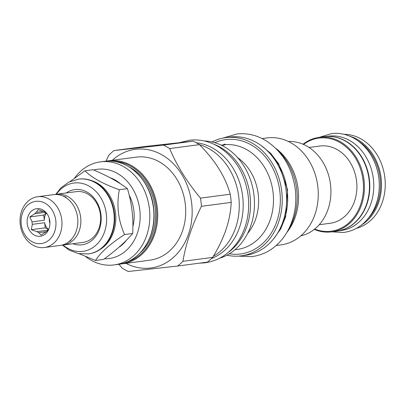 <?xml version="1.0" encoding="UTF-8"?>
<svg xmlns="http://www.w3.org/2000/svg" width="405" height="405" viewBox="0 0 405 405"><rect width="100%" height="100%" fill="white"/><g stroke="black" fill="none" stroke-linecap="round" stroke-linejoin="round"><path stroke-width="0.61" d="M104.429 258.795A45.021 36.744 -97.5 0 0 139.786 209.886A45.021 36.744 -97.5 0 0 93.707 169.999M118.756 247.409A37.711 30.78 -97.5 0 0 126.522 240.145M132.886 226.557A37.711 30.78 -97.5 0 0 129.149 195.068M120.467 183.829A37.711 30.78 -97.5 0 0 109.947 177.684M85.739 256.674A51.977 42.419 -97.5 0 0 114.048 264.921A51.977 42.419 -97.5 0 0 149.415 208.742A51.977 42.419 -97.5 0 0 100.45 161.858A51.977 42.419 -97.5 0 0 74.652 177.967M149.926 260.187A51.977 42.419 -97.5 0 0 185.293 204.009A51.977 42.419 82.5 0 0 136.328 157.125L108.343 160.815A51.977 42.419 -97.5 0 1 109.077 160.729A51.977 42.419 -97.5 0 1 157.307 207.699A51.977 42.419 -97.5 0 1 121.94 263.878A51.977 42.419 -97.5 0 1 121.206 263.969L149.926 260.187M112.337 160.289A59.839 48.838 82.5 0 1 161.074 154.361A59.839 48.838 82.5 0 1 191.671 203.305A59.839 48.838 -97.5 0 1 125.935 263.351M105.968 161.16L108.768 155.277A68.05 55.541 82.5 0 1 114.078 150.549L163.397 145.111A68.05 55.541 82.5 0 1 169.665 148.564C176.788 165.503 187.054 182.022 200.465 198.131A68.05 55.541 82.5 0 1 201.047 202.211A68.05 55.541 -97.5 0 1 201.427 206.317C192.107 225.064 185.935 243.395 182.913 261.316A68.05 55.541 -97.5 0 1 177.603 266.044L128.284 271.482A68.05 55.541 -97.5 0 1 122.016 268.029L118.964 264.257M163.397 145.111L193.17 141.183L143.851 146.62L114.078 150.549M177.603 266.044L207.375 262.116A68.05 55.541 -97.5 0 0 212.686 257.388C224.355 238.327 230.526 219.996 231.199 202.389A68.05 55.541 -97.5 0 0 230.82 198.283A68.05 55.541 82.5 0 0 230.237 194.203L200.465 198.131M231.199 202.389L201.427 206.317M230.237 194.203C225.469 176.955 215.202 160.436 199.437 144.636L169.665 148.564M193.17 141.183A68.05 55.541 82.5 0 1 199.437 144.636M213.298 256.35A59.631 48.666 -97.5 0 0 238.778 197.083A59.631 48.666 -97.5 0 0 199.452 144.651M196.248 142.747A59.56 48.61 82.5 0 1 242.58 195.534A59.56 48.61 82.5 0 1 211.526 258.532M213.82 144.215A59.631 48.666 82.5 0 1 250.022 195.6A59.631 48.666 -97.5 0 1 228.111 252.558M204.343 140.975A59.631 48.666 82.5 0 1 253.965 195.078A59.631 48.666 -97.5 0 1 219.804 258.142M247.607 233.452A47.734 38.956 -97.5 0 0 258.228 194.309A47.734 38.956 -97.5 0 0 237.598 157.606M223.241 145.299L222.922 144.909L224.805 144.15L225.281 144.651L223.241 145.299L222.922 144.909A52.761 43.062 82.5 0 0 221.272 145.187M225.453 144.377L225.281 144.651A52.761 43.062 -97.5 0 1 273.142 193.165A52.761 43.062 -97.5 0 1 236.414 249.561A52.761 43.062 82.5 0 1 235.062 249.682M226.952 255.196A59.631 48.666 -97.5 0 0 241.172 255.869A59.631 48.666 -97.5 0 0 281.753 191.413A59.631 48.666 82.5 0 0 225.575 137.629A59.631 48.666 82.5 0 0 212.012 141.968M241.172 255.869L245.557 255.287A59.631 48.666 -97.5 0 0 286.138 190.836A59.631 48.666 -97.5 0 0 229.959 137.052L225.575 137.629M278.139 232.227A56.361 45.998 -97.5 0 0 287.231 190.633A56.361 45.998 82.5 0 0 267.401 150.873M277.754 150.407A56.29 45.942 82.5 0 1 288.259 229.994M275.81 148.402A53.926 44.008 82.5 0 1 298.12 189.155A53.926 44.008 -97.5 0 1 286.897 232.429M276.22 245.486L281.126 244.838A53.926 44.008 -97.5 0 0 317.824 186.553A53.926 44.008 82.5 0 0 267.022 137.918L262.111 138.561M300.788 235.877A47.734 38.956 -97.5 0 0 330.536 184.766A47.734 38.956 -97.5 0 0 288.33 141.472M309.025 147.466L319.879 146.033A38.966 31.803 82.5 0 1 320.431 145.962A38.966 31.803 -97.5 0 1 356.547 180.838A38.966 31.803 -97.5 0 1 330.075 223.292L319.216 224.724M314.695 229.068A46.965 38.333 -97.5 0 0 330.455 231.306A46.965 38.333 -97.5 0 0 363.082 180.463A46.965 38.333 -97.5 0 0 319.499 138.019A46.965 38.333 -97.5 0 0 303.527 144.443M314.275 229.397A47.663 38.9 -97.5 0 0 330.936 231.944A47.663 38.9 -97.5 0 0 331.609 231.862A47.663 38.9 -97.5 0 0 363.994 179.931A47.663 38.9 -97.5 0 0 319.813 137.275A47.663 38.9 -97.5 0 0 319.14 137.356A47.663 38.9 -97.5 0 0 303.041 144.231M331.609 231.862L336.636 231.199A47.663 38.9 -97.5 0 0 369.016 179.268A47.663 38.9 -97.5 0 0 324.84 136.612A47.663 38.9 -97.5 0 0 324.162 136.693L319.14 137.356M329.873 136.455A47.593 38.845 82.5 0 1 369.304 178.813A47.593 38.845 82.5 0 1 342.21 229.949M338.707 230.855L341.01 230.551A47.593 38.845 82.5 0 0 373.344 178.701A47.593 38.845 82.5 0 0 329.23 136.1A47.593 38.845 -97.5 0 0 328.556 136.181L326.258 136.485M368.494 218.093A46.965 38.333 -97.5 0 0 358.334 141.092M361.559 224.977A47.663 38.9 -97.5 0 0 381.004 177.269A47.663 38.9 -97.5 0 0 349.854 136.237M356.506 228.304A47.663 38.9 -97.5 0 0 384.75 176.777A47.663 38.9 -97.5 0 0 344.108 134.339M212.686 257.388L182.913 261.316M79.218 253.732L95.494 260.476L103.599 259.408C115.951 250.417 125.651 241.78 132.688 233.488C133.589 218.189 131.838 203.244 127.418 188.644C118.624 181.987 107.173 175.679 93.064 169.72L84.959 170.794L70.1 181.521M127.418 188.644L119.318 189.717C103.209 184.022 91.758 177.714 84.959 170.794M132.688 233.488L124.583 234.561C118.174 220.224 116.417 205.279 119.318 189.717M95.494 260.476C100.536 252.452 110.236 243.815 124.583 234.561M91.029 180.433A36.946 30.152 82.5 0 1 115.42 212.311A36.946 30.152 82.5 0 1 100.131 249.424M87.733 253.996A37.711 30.78 -97.5 0 0 88.265 253.935L88.741 253.869A37.711 30.78 -97.5 0 0 114.367 212.782A37.711 30.78 -97.5 0 0 79.41 179.025A37.711 30.78 -97.5 0 0 78.874 179.091L68.997 182.042L60.927 187.839L55.763 194.375M63.074 245.045A34.465 28.127 -97.5 0 0 82.407 251.424A34.465 28.127 -97.5 0 0 106.348 214.113A34.465 28.127 -97.5 0 0 74.368 182.969A34.465 28.127 -97.5 0 0 56.371 194.273M72.91 243.749A27.834 22.715 -97.5 0 0 81.633 244.838A27.834 22.715 -97.5 0 0 100.966 214.706A27.834 22.715 -97.5 0 0 75.143 189.555A27.834 22.715 -97.5 0 0 66.212 192.977M55.034 194.516A25.606 20.898 82.5 0 1 56.543 194.253L76.312 191.641A25.606 20.898 82.5 0 1 76.677 191.6A25.606 20.898 82.5 0 1 100.41 214.518A25.606 20.898 82.5 0 1 83.015 242.413L63.241 245.025A25.606 20.898 82.5 0 1 62.881 245.065A25.606 20.898 82.5 0 1 61.717 245.157M56.543 194.253A25.606 20.898 82.5 0 1 56.903 194.208A25.606 20.898 82.5 0 1 80.641 217.126A25.606 20.898 82.5 0 1 63.241 245.025M70.176 240.6A2.435 1.25 50.4 0 0 70.834 240.448A2.435 1.25 50.4 0 0 71.113 239.674M66.197 197.802A2.435 1.23 116.8 0 0 65.757 197.032A2.435 1.23 116.8 0 0 65.013 197.068M37.65 196.744L53.511 194.653A25.606 20.898 82.5 0 1 53.875 194.608A25.606 20.898 82.5 0 1 77.608 217.525A25.606 20.898 82.5 0 1 60.213 245.425L44.347 247.516A25.606 20.898 82.5 0 1 43.983 247.561A25.606 20.898 82.5 0 1 20.25 224.643A25.606 20.898 82.5 0 1 37.65 196.744A25.606 20.898 82.5 0 1 38.009 196.698A25.606 20.898 82.5 0 1 61.742 219.616A25.606 20.898 82.5 0 1 44.347 247.516M36.04 201.31A21.293 17.38 82.5 0 1 55.799 220.553A21.293 17.38 82.5 0 1 41.011 243.602A21.293 17.38 82.5 0 1 21.252 224.36A21.293 17.38 82.5 0 1 36.04 201.31M36.901 208.636A13.917 11.355 -97.5 0 0 27.236 223.702A13.917 11.355 -97.5 0 0 40.151 236.277A13.917 11.355 -97.5 0 0 48.762 229.23A13.917 11.355 -97.5 0 0 46.651 213.258A13.917 11.355 -97.5 0 0 36.901 208.636M47.076 213.835L45.557 212.549A11.203 9.143 82.5 0 0 43.659 211.506L38.08 209.552L36.379 212.306A11.203 9.143 -97.5 0 0 34.774 213.739L29.798 216.928L32.041 221.859A11.203 9.143 -97.5 0 0 32.329 224.335L31.296 229.696L36.88 231.65A11.203 9.143 -97.5 0 0 38.774 232.698L41.077 235.082L46.054 231.893A11.203 9.143 82.5 0 0 47.663 230.46L48.995 228.628M43.391 211.385L36.379 212.306M49.288 218.573A11.203 9.143 -97.5 0 0 49.931 223.413M46.327 231.701L38.774 232.698M47.906 230.197L36.88 231.65M32.329 224.335L44.626 222.715A11.203 9.143 -97.5 0 0 48.479 229.483M46.307 213.101A11.203 9.143 -97.5 0 0 44.337 220.234L32.041 221.859M45.274 212.352L34.774 213.739M31.296 229.696L45.233 227.858L48.392 229.6M44.626 222.715L45.233 227.858M29.798 216.928L43.73 215.09L44.337 220.234M46.124 212.959L43.73 215.09M104.515 161.322L105.254 161.231C128.294 157.925 151.85 181.561 153.784 209.861C156.73 236.525 139.993 262.136 118.113 264.384A51.977 42.419 -97.5 0 0 153.485 208.205A51.977 42.419 -97.5 0 0 105.249 161.231A51.977 42.419 -97.5 0 0 104.515 161.322L100.45 161.858M152.462 201.518A48.706 39.751 82.5 0 1 153.996 213.126M128.82 166.738A49.82 40.662 82.5 0 1 155.054 207.082A49.82 40.662 82.5 0 1 140.181 252.847M113.309 161.276A51.283 41.852 82.5 0 1 156.234 206.925A51.283 41.852 82.5 0 1 126.618 262.146M229.387 253.814A57.682 47.076 -97.5 0 0 239.806 254.072A57.682 47.076 -97.5 0 0 279.87 191.631A57.682 47.076 -97.5 0 0 226.344 139.502A57.682 47.076 -97.5 0 0 214.721 142.671M62.456 245.106L69.169 250.093L78.14 253.525L88.265 253.935A37.711 30.78 -97.5 0 0 113.886 212.843A37.711 30.78 -97.5 0 0 78.929 179.091A37.711 30.78 -97.5 0 0 78.398 179.157M261.088 145.496L270.753 153.404L278.675 163.822L287.56 189.601L285.662 216.802L280.716 228.916L273.436 239.056M118.113 264.384L114.048 264.921M121.201 263.969L120.022 264.075M106.434 161.124L108.343 160.815M70.834 240.448L67.726 242.554M61.514 195.473L65.757 197.032M222.877 138.08L237.122 133.939C247.495 132.891 257.362 135.3 266.713 141.158C282.811 152.083 292.344 168.247 295.311 189.661C297.047 205.867 294.04 220.452 286.294 233.427C277.683 246.979 266.075 254.73 251.47 256.674L238.454 256.132M179.774 142.58L190.006 140.155C200.379 139.107 210.241 141.517 219.596 147.374C235.695 158.299 245.227 174.464 248.194 195.878C249.931 212.083 246.923 226.668 239.178 239.644C230.566 253.196 218.958 260.947 204.353 262.891L199.554 263.149M319.327 137.33L331.796 133.518C340.235 132.668 348.244 134.622 355.828 139.371C364.925 145.309 371.552 153.859 375.708 165.027C378.68 173.279 379.799 181.779 379.06 190.517C378.285 199.063 375.805 206.768 371.618 213.643C364.459 224.74 355.038 231.017 343.349 232.48L331.796 231.837"/></g></svg>
